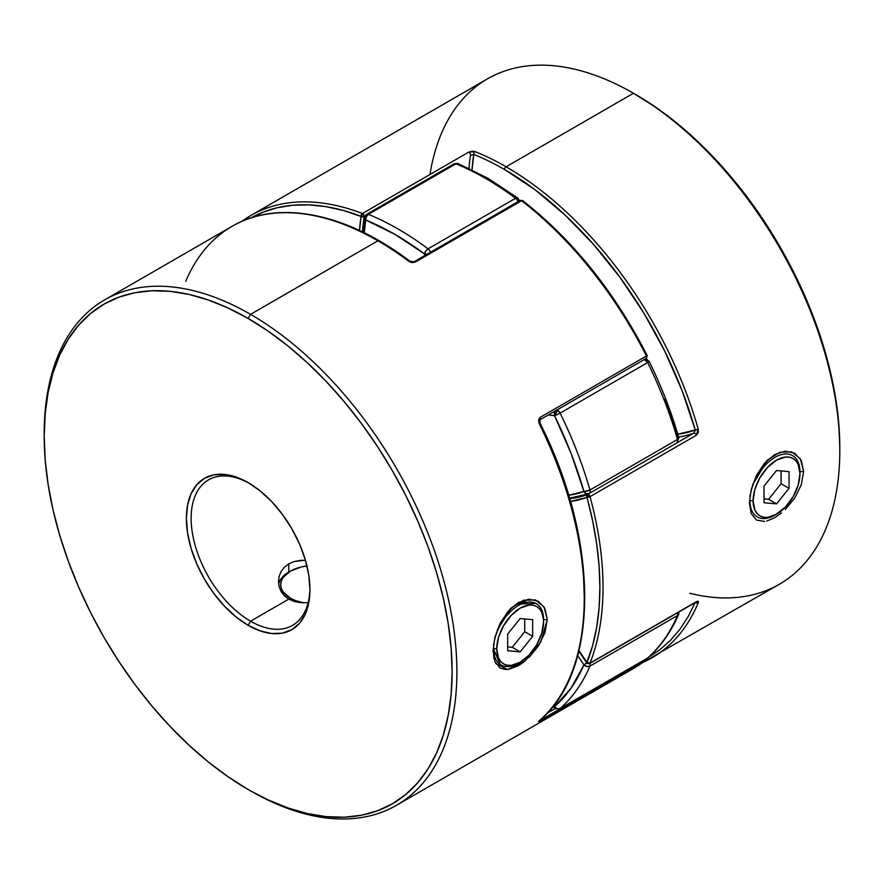 <?xml version="1.0" encoding="UTF-8"?>
<svg xmlns="http://www.w3.org/2000/svg" width="884" height="884" viewBox="0 0 884 884"><rect width="100%" height="100%" fill="white"/><g stroke="black" fill="none" stroke-linecap="round" stroke-linejoin="round"><path stroke-width="1.33" d="M307.356 565.915L301.135 566.998L290.394 571.141L283.212 577.351L281.333 580.943L280.692 584.667L281.333 588.401L283.212 591.993L290.394 598.192L289.609 599.551L290.394 598.192L295.411 600.567L303.51 602.844A33.128 19.128 180 0 1 290.394 598.192A33.128 19.128 180 0 1 290.394 571.152A33.128 19.128 180 0 1 306.947 565.959M290.394 571.152L288.803 572.059A35.371 20.42 0 0 0 278.637 584.368A35.371 20.42 180 0 1 289.62 571.605M519.383 662.691A35.371 20.42 -60 0 1 500.885 664.923A35.371 20.42 -60 0 1 493.559 648.734L496.742 648.734A33.128 19.128 -60 0 1 520.157 608.159A33.128 19.128 -60 0 1 543.583 621.684L543.583 619.85A35.371 20.42 120 0 0 518.577 605.407A35.371 20.42 120 0 0 493.559 648.734A35.371 20.42 -60 0 1 508.996 613.131A35.371 20.42 -60 0 1 536.256 603.661A35.371 20.42 -60 0 1 543.583 619.85L541.804 612.369L539.638 608.943L536.721 606.523L533.174 605.209L529.129 605.043L520.157 608.159L511.195 615.397L503.593 625.651L498.521 637.353L496.742 648.734L498.521 658.05L500.687 661.475L503.593 663.895L507.151 665.21L511.195 665.376L520.157 662.26L529.129 655.022L536.721 644.768L541.804 633.066L543.583 621.684A33.128 19.128 -60 0 1 520.157 662.26A33.128 19.128 -60 0 1 496.742 648.734L493.559 648.734A35.371 20.42 120 0 0 518.577 663.177L520.157 662.26M520.157 651.884L507.659 650.768L507.659 634.093L520.157 618.535L532.665 619.651L532.665 636.325L520.157 651.884L507.659 650.768L507.659 634.093L520.157 618.535L532.665 619.651L532.665 636.325L524.72 631.74L524.72 618.944L524.72 631.74L532.665 636.325L520.157 651.884L512.223 647.298L520.157 651.884M507.659 646.889L512.223 647.298L524.72 631.74L512.223 647.298L507.659 646.889M775.743 514.676A35.371 20.42 -60 0 1 757.256 516.908A35.371 20.42 -60 0 1 749.93 500.72A35.371 20.42 -60 0 1 765.367 465.128A35.371 20.42 -60 0 1 792.628 455.647A35.371 20.42 -60 0 1 799.954 471.835L799.954 473.669A33.128 19.128 -60 0 1 776.528 514.245A33.128 19.128 -60 0 1 753.102 500.72L749.93 500.72A35.371 20.42 120 0 0 774.936 515.162L785.489 507.007L793.092 496.764L798.164 485.051L799.954 473.669L798.164 464.354L795.998 460.929L793.092 458.509L789.545 457.194L785.489 457.039L776.528 460.155L767.566 467.382L759.964 477.636L754.892 489.338L753.102 500.72L754.892 510.046L757.047 513.471L759.964 515.88L763.511 517.195L767.566 517.361L776.528 514.245M749.93 500.72L753.102 500.72A33.128 19.128 -60 0 1 776.528 460.155A33.128 19.128 -60 0 1 799.954 473.669L799.954 471.835A35.371 20.42 120 0 0 774.936 457.404A35.371 20.42 120 0 0 749.93 500.72M789.036 488.311L776.528 503.869L764.019 502.753L764.019 486.078L776.528 470.52L789.036 471.636L789.036 488.311L776.528 503.869L768.583 499.283L781.091 483.725L789.036 488.311L781.091 483.725L781.091 470.929L781.091 483.725L768.583 499.283L776.528 503.869L764.019 502.753L764.019 486.078L776.528 470.52L789.036 471.636L789.036 488.311M764.019 498.874L768.583 499.283L764.019 498.874M500.278 664.547L493.294 648.58L493.869 658.458M495.802 663.553L507.582 669.542L524.974 661.099L540.809 641.95L547.273 619.551L543.317 619.695L547.273 619.551L544.92 632.701L538.422 645.961L528.986 657.486M522.676 200.591A2.21 1.05 127.7 0 0 521.593 200.723A291.819 168.479 60 0 1 646.425 356.009A2.21 1.282 60 0 1 646.326 358.374A2.21 1.282 -120 0 0 646.425 356.009L540.124 417.381L539.096 423.381A291.819 168.479 60 0 1 539.096 720.891C538.002 721.874 538.345 721.863 540.124 720.858A2.21 1.282 -120 0 0 540.478 719.72A2.21 1.282 60 0 1 540.124 720.858L646.624 659.354L633.242 668.613A291.819 168.479 -120 0 0 646.425 659.486L539.096 720.891A291.819 168.479 -120 0 0 539.096 423.381L538.522 419.955L540.124 417.381L646.425 356.009A291.819 168.479 -120 0 0 521.593 200.723L522.621 200.558L540.754 216.182L558.191 232.492L575.086 250.26L591.286 269.333L606.678 289.565L621.132 310.792L647.176 355.501C614.336 291.598 572.843 239.973 522.687 200.602L520.223 200.436L413.933 261.808A2.21 1.282 60 0 1 415.038 261.918L521.328 200.546A2.21 1.282 -120 0 0 520.223 200.436L521.593 200.723L415.292 262.084L412.054 262.614L408.883 261.388A291.819 168.479 -120 0 0 377.91 240.813L250.548 314.339L248.161 318.472A288.449 166.535 60 0 1 452.122 671.741A288.449 166.535 60 0 1 248.161 789.5L250.548 790.871A291.819 168.479 -120 0 0 456.884 671.741A291.819 168.479 -120 0 0 250.548 314.339A291.819 168.479 60 0 1 441.182 571.495A291.819 168.479 60 0 1 396.452 805.324A291.819 168.479 60 0 1 250.548 790.871A291.819 168.479 60 0 1 250.537 790.871L250.537 790.871A291.819 168.479 -120 0 0 250.548 790.871L268.15 799.909L287.952 807.943L307.367 813.545L326.218 816.639L344.307 817.203L361.479 815.225L377.556 810.739L392.386 803.788L405.822 794.418L417.745 782.738L428.044 768.859L436.597 752.903L443.337 735.035L448.199 715.421L451.138 694.26L452.122 671.741L451.138 648.094L448.199 623.529L443.337 598.302L436.597 572.644L428.044 546.809L417.745 521.052L405.822 495.604L392.386 470.719L377.556 446.63L361.479 423.58L344.307 401.789L326.218 381.457L307.367 362.794L287.952 345.964L268.15 331.146L248.161 318.472L228.171 308.063L208.37 300.019L188.955 294.427L170.104 291.333L152.015 290.77L134.843 292.737L118.765 297.223L103.936 304.184L90.5 313.544L78.577 325.224L68.289 339.113L59.725 355.059L52.985 372.926L48.123 392.54L45.183 413.712L44.2 436.232L45.183 459.879L48.123 484.432L52.985 509.659L59.725 535.317L68.289 561.152L78.577 586.921L90.5 612.369L103.936 637.254L118.765 661.331L134.843 684.382L152.015 706.183L170.104 726.504L188.955 745.179L208.37 761.997L228.171 776.826L248.161 789.5A288.449 166.535 60 0 1 44.2 436.232A288.449 166.535 60 0 1 248.161 318.472L250.548 314.339L377.91 240.813A291.819 168.479 -120 0 0 232.006 226.359L104.632 299.886A291.819 168.479 60 0 1 250.548 314.339A291.819 168.479 -120 0 0 44.2 433.48A291.819 168.479 -120 0 0 44.2 434.862A291.819 168.479 60 0 1 104.632 299.886M249.365 483.349A84.002 48.498 -120 0 0 191.143 518.996A84.002 48.498 -120 0 0 250.548 621.198L248.161 625.331A87.372 50.443 60 0 1 186.38 518.311A87.372 50.443 60 0 1 248.161 482.642L260.216 490.974L271.808 501.725L282.482 514.477L291.853 528.765L299.532 544.003L305.245 559.638L308.759 575.053L309.941 589.65L308.759 602.888L305.245 614.236L299.532 623.275L291.853 629.651L282.482 633.121L271.808 633.552L260.216 630.911L248.161 625.331L236.105 616.999L224.514 606.247L213.84 593.484L204.469 579.208L196.789 563.959L191.077 548.334L187.563 532.919L186.38 518.311L187.563 505.084L191.077 493.725L196.789 484.686L204.469 478.31L213.84 474.852L224.514 474.421L236.105 477.051L248.161 482.642A87.372 50.443 60 0 1 309.941 589.65A87.372 50.443 60 0 1 248.161 625.331L250.548 621.198A84.002 48.498 60 0 1 195.662 547.174A84.002 48.498 60 0 1 208.536 479.857A84.002 48.498 60 0 1 249.365 483.349M300.361 560.39L305.422 560.235L294.206 561.561L300.361 560.39M281.09 571.528L284.361 567.252L288.803 563.848L288.803 572.125L288.803 563.848L294.206 561.561L288.803 563.848L284.361 567.252L281.09 571.528L279.112 576.401L278.449 581.573L279.112 586.7L281.101 591.529L284.372 595.75L288.803 599.109L250.548 621.198L288.803 599.109L294.239 601.44L300.383 602.656L308.118 602.722L300.383 602.656L294.239 601.44L288.803 599.109L284.372 595.75L281.101 591.529L279.112 586.7L278.449 581.573L279.112 576.401M535.096 602.987L536.256 603.661M511.029 608.225L516.51 604.203L525.405 601.142M506.057 669.608L500.079 668.094L494.874 661.608L493.051 650.867L494.874 637.397L500.09 623.397L508.256 611.131L518.356 602.556L528.986 599.164L538.422 601.275L544.92 608.524L547.273 619.551L544.069 606.965L535.417 599.927L523.538 600.225L511.239 607.993L497.195 629.994M523.77 662.072L518.356 665.74L508.245 669.464M584.258 596.402L583.528 576.081L581.352 555.053L577.738 533.494L572.721 511.527L566.335 489.338L558.622 467.061L549.638 444.862M309.93 588.258A84.002 48.498 60 0 1 292.549 625.364A84.002 48.498 60 0 1 250.548 621.198A84.002 48.498 -120 0 0 309.93 588.258M494.521 657.298L493.482 644.469M493.051 650.867L493.294 648.58M516.499 604.214L535.693 603.352M555.207 708.548L547.13 713.211L555.207 708.548M540.058 419.734A2.21 1.282 -120 0 0 540.124 417.381A2.21 1.282 60 0 1 540.025 419.745L646.326 358.374A2.21 1.282 60 0 1 645.762 358.473M540.025 419.745L539.859 422.828L539.096 423.381L539.859 422.828C599.54 540.566 599.838 671.1 539.328 720.725A2.21 1.79 49.1 0 0 539.417 720.637M647.176 658.282A2.21 1.801 -129.4 0 1 646.425 659.486A2.21 1.282 -120 0 0 646.779 658.514A2.21 1.282 60 0 1 646.425 659.486A291.819 168.479 60 0 1 633.054 668.724M521.593 200.723A2.21 1.282 -120 0 0 521.328 200.546L415.038 261.918A2.21 1.282 60 0 1 415.292 262.084L521.593 200.723M185.75 281.322A291.819 168.479 60 0 1 233.674 225.409A291.819 168.479 60 0 1 377.91 240.813A291.819 168.479 60 0 1 408.883 261.388A2.21 1.072 -53 0 1 409.966 261.266A2.21 1.072 127 0 0 408.883 261.388L415.292 262.084A2.21 1.282 -120 0 0 415.038 261.918A2.21 1.282 -120 0 0 413.944 261.797M749.897 496.189L750.03 495.228M752.56 484.819L767.599 459.978L779.887 452.221L791.777 451.912L800.429 458.929L803.644 471.548L799.689 471.691L803.644 471.548L801.291 484.697L794.782 497.957L785.335 509.482M429.978 174.491A291.819 168.479 60 0 1 633.452 93.273L506.09 166.8A2.21 1.282 120 0 0 504.532 169.507A289.598 167.209 60 0 0 473.791 154.446L470.509 155.252A2.21 1.282 -120 0 0 468.708 152.136A2.21 1.282 60 0 1 470.509 155.252A194.546 112.323 -120 0 0 469.006 168.369A194.546 112.323 60 0 1 470.509 155.252L473.791 154.446A192.336 111.041 -120 0 0 472.034 169.827L473.791 154.446A2.21 1.459 -68.1 0 1 475.117 151.617L468.708 152.136L362.407 213.508A2.21 1.282 60 0 1 362.672 213.63A2.21 1.282 60 0 1 364.208 216.624A2.21 1.47 -170.9 0 1 361.103 216.337A289.598 167.209 60 0 0 251.189 217.84L262.868 212.248L277.322 207.707L292.714 205.254L308.914 204.889L325.809 206.624L343.246 210.458L361.81 216.724L364.208 216.624A194.546 112.323 60 0 0 362.562 231.962A194.546 112.323 60 0 1 364.208 216.624L362.672 213.63L361.379 214.713L361.103 216.337L362.672 213.63L361.103 216.337L359.523 230.514A196.756 113.594 -120 0 1 361.103 216.337A2.21 1.47 -69 0 1 362.407 213.508L468.708 152.136L471.946 151.23L475.117 151.617A2.21 1.459 111.9 0 0 473.791 154.446A289.598 167.209 60 0 1 504.532 169.507A2.21 1.282 -60 0 1 506.09 166.8A291.819 168.479 -120 0 0 475.117 151.617A291.819 168.479 60 0 1 506.09 166.8L633.452 93.273L655.829 107.318L675.63 122.147L695.045 138.965L713.896 157.639L731.985 177.96L749.157 199.762L765.235 222.812L780.064 246.89L793.5 271.775L805.423 297.223L815.711 322.992L824.275 348.826L831.015 374.484L835.877 399.712L838.817 424.265L839.8 447.912A288.449 166.535 -120 0 0 635.839 94.643L633.463 93.273A291.819 168.479 -120 0 0 487.548 78.82L250.758 215.53A291.819 168.479 60 0 1 362.407 213.508A291.819 168.479 -120 0 0 250.945 215.42A291.819 168.479 -120 0 0 242.802 220.657M696.194 601.938L695.951 602.159A2.21 1.282 -120 0 0 696.316 601.728A2.21 1.282 60 0 1 695.918 602.181L589.661 663.53A2.21 1.282 -120 0 0 590.015 663.099L696.316 601.728L590.015 663.099A2.21 1.282 60 0 1 589.661 663.53A2.21 1.282 60 0 1 588.545 663.42L587.44 663.53L586.987 662.525A289.598 167.209 60 0 0 586.987 497.338A2.21 1.801 -110.7 0 1 587.551 494.476L589.02 493.626L587.551 494.476A2.21 1.282 60 0 1 588.545 494.631A2.21 1.282 60 0 1 590.015 496.653A2.21 0.751 164.8 0 1 586.987 497.338A196.756 113.594 -120 0 1 570.445 501.383L590.015 496.653A291.819 168.479 60 0 1 590.015 663.099A291.819 168.479 -120 0 0 590.015 496.653L696.316 435.282L698.25 429.193A291.819 168.479 -120 0 0 506.09 166.8A291.819 168.479 60 0 1 698.25 429.193L698.205 432.685L696.316 435.282L590.015 496.653L588.545 494.631L586.976 495.062L586.987 497.338L588.545 494.631L586.987 497.338L592.6 520.643L596.634 543.538L599.076 565.837L599.882 587.374L599.076 607.971L596.634 627.463L592.6 645.696L586.722 662.768M241.719 221.442A291.819 168.479 60 0 1 250.758 215.53L241.675 221.453M650.326 658.735A291.819 168.479 -120 0 0 698.25 602.822C698.813 601.186 698.172 600.822 696.316 601.728L698.205 601.319L698.25 602.822A291.819 168.479 60 0 1 651.994 657.784A291.819 168.479 60 0 1 642.359 662.668L779.368 584.258A291.819 168.479 -120 0 0 824.098 350.418A291.819 168.479 -120 0 0 633.452 93.273A291.819 168.479 60 0 1 633.463 93.273A291.819 168.479 60 0 1 839.8 450.663A291.819 168.479 60 0 1 689.73 593.263M764.594 521.461L756.45 520.079L751.234 513.582L749.411 502.852L751.234 489.404L756.45 475.404L764.594 463.139L774.693 454.564L785.335 451.16L794.782 453.26L801.28 460.487L803.644 471.548M781.522 512.941L774.693 517.748L766.87 521.03M693.852 433.105L677.067 442.796L693.852 433.105A2.21 1.282 60 0 1 696.316 435.282A2.21 1.282 -120 0 0 693.852 433.105A194.546 112.323 60 0 1 678.581 436.95A194.546 112.323 -120 0 0 693.852 433.105L695.233 429.922A2.21 0.718 -15.8 0 0 698.25 429.193A2.21 0.718 164.2 0 1 695.233 429.922A289.598 167.209 60 0 0 504.532 169.507L535.074 189.795L564.942 214.911L593.451 244.304L619.971 277.322L643.917 313.212L664.735 351.18L681.973 390.374L695.233 429.922L677.785 434.232A192.336 111.041 -120 0 0 695.233 429.922L695.2 430.762M695.233 602.225L688.271 616.446L680.017 629.165L670.503 640.303L659.818 649.773L648.027 657.519M634.657 93.969L633.463 93.273M766.793 460.763L772.87 456.199M749.665 500.565L749.411 502.852M587.551 494.476A194.546 112.323 60 0 1 569.65 498.642A194.546 112.323 60 0 0 587.551 494.476M586.987 662.525L578.943 650.746A196.756 113.594 -120 0 1 586.987 662.525A2.21 1.282 120 0 0 587.44 663.53L586.987 662.525A2.21 1.646 21.6 0 0 590.015 663.099L586.987 662.525M695.465 602.446A2.21 1.657 22.8 0 0 698.25 602.822M554.367 707.598L554.699 708.106L554.555 706.692L571.097 688.084L583.937 664.879L577.683 655.641A190.126 109.771 60 0 1 583.937 664.879L586.733 662.878L583.937 664.879L586.91 666.481L589.971 666.083A291.819 168.479 60 0 1 560.136 708.537L647.674 657.994A291.819 168.479 -120 0 0 677.509 615.54L589.971 666.083L677.509 615.54A4.42 2.553 -120 0 0 677.498 612.822A4.42 2.553 60 0 1 677.509 615.54L678.868 613.385M678.658 612.148A4.42 3.315 -156.7 0 1 678.68 614.236A4.42 3.315 -156.7 0 1 677.509 615.54A291.819 168.479 60 0 1 647.674 657.994L560.136 708.537A4.42 2.553 60 0 1 559.892 708.714L555.472 708.714L554.555 706.692A4.42 3.58 48.5 0 0 560.136 708.537A291.819 168.479 -120 0 0 589.971 666.083A4.42 2.553 -120 0 0 589.959 663.365A4.42 2.553 60 0 1 589.971 666.083A4.42 3.315 -156.7 0 1 583.937 664.879A287.388 165.927 60 0 1 554.555 706.692A4.42 2.553 120 0 0 555.472 708.714L552.986 706.415M556.003 410.331L554.699 412.353L554.555 415.723L557.682 410.309L556.588 409.9M518.223 198.646L517.273 197.828L515.615 198.27A4.42 2.553 60 0 1 518.002 201.718A4.42 2.553 -120 0 0 515.615 198.27A291.819 168.479 60 0 0 485.769 178.535A291.819 168.479 -120 0 0 455.934 163.816L368.385 214.348A291.819 168.479 60 0 1 428.066 248.813L515.615 198.27A291.819 168.479 -120 0 0 485.769 178.535A4.42 2.553 120 0 1 487.979 178.314L458.056 163.551A4.42 2.895 112.2 0 0 455.934 163.816A291.819 168.479 60 0 1 485.769 178.535A4.42 2.553 -60 0 1 487.979 178.314A4.42 2.553 -60 0 1 488.896 180.336M556.942 409.977A4.42 2.553 60 0 1 557.682 410.309A4.42 2.553 60 0 1 560.136 413.093A291.819 168.479 60 0 1 589.971 490.001L677.509 439.458A291.819 168.479 -120 0 0 647.674 362.55L560.136 413.093L647.674 362.55A4.42 2.553 -120 0 0 644.48 359.445M588.125 493.935A194.546 112.323 60 0 1 569.429 497.902M644.127 359.357L647.674 362.55A291.819 168.479 60 0 1 677.509 439.458L589.971 490.001L583.937 491.46A4.42 1.425 -16 0 0 589.971 490.001A291.819 168.479 -120 0 0 560.136 413.093L554.555 415.723L560.136 413.093L557.682 410.309L554.555 415.723A287.388 165.927 60 0 1 583.937 491.46A190.126 109.771 60 0 1 568.644 495.261L583.937 491.46L571.097 453.426L554.555 415.723L548.246 415.005A190.126 109.771 60 0 1 554.555 415.723A4.42 3.282 -81.6 0 1 555.572 410.773M424.707 255.587L424.497 253.929L395.104 234.492L365.711 219.994L364.252 232.79A190.126 109.771 60 0 1 365.711 219.994L366.308 216.757L368.385 214.348L455.934 163.816A4.42 2.553 -120 0 0 454.166 163.816A4.42 2.553 60 0 1 455.934 163.816L457.746 163.452L459.094 164.512M553.561 705.686L557.196 708.747L560.136 708.537A4.42 2.553 -120 0 1 559.892 708.714L647.431 658.171A4.42 2.553 -120 0 0 647.674 657.994A4.42 3.58 48.5 0 0 648.182 657.619M664.89 399.281L677.73 437.315L678.868 438.088L677.509 439.458A4.42 1.425 -16 0 0 678.857 437.911C671.453 412.176 661.564 386.684 649.188 361.423L647.674 362.55L649.044 361.39M366.628 214.359L364.473 217.486L365.711 219.994A4.42 2.939 -170.9 0 1 364.473 217.508A4.42 2.939 -170.9 0 1 365.755 215.806A4.42 2.553 60 0 1 366.628 214.359A4.42 2.553 60 0 1 368.385 214.348A4.42 2.553 -120 0 0 366.628 214.359L454.166 163.816A4.42 2.553 60 0 0 453.304 165.264M426.983 254.272A4.42 2.088 172.3 0 1 424.497 253.929L425.723 251.056L428.066 248.813A4.42 2.553 60 0 1 430.464 252.26A4.42 2.553 -120 0 0 428.066 248.813A291.819 168.479 -120 0 0 368.385 214.348A4.42 2.895 112.2 0 0 365.711 219.994A287.388 165.927 60 0 1 424.497 253.929A4.42 2.155 -53.3 0 1 428.066 248.813L515.615 198.27A4.42 2.155 -53.3 0 1 517.792 198.027A4.42 2.155 -53.3 0 1 518.289 199.773A4.42 2.088 172.3 0 1 519.516 200.845M424.497 253.929L427.591 254.227M645.906 359.003A4.42 3.282 -81.6 0 1 648.348 361.567M646.657 359.258L644.756 359.092M646.049 359.037L645.408 358.981M589.971 490.001A4.42 2.553 60 0 1 589.274 493.493A4.42 2.553 60 0 1 589.053 493.592A4.42 2.553 -120 0 0 589.274 493.493A4.42 2.553 -120 0 0 589.971 490.001M676.603 443.05A4.42 2.553 -120 0 0 676.812 442.95A4.42 2.553 -120 0 0 677.509 439.458A4.42 2.553 60 0 1 676.812 442.95A4.42 2.553 60 0 1 676.603 443.05M678.26 438.95L678.061 438.11M587.705 493.979L589.053 493.592L586.269 493.714L583.937 491.46A4.42 3.591 -110.7 0 0 588.589 493.813A4.42 3.591 -110.7 0 0 588.622 493.791L676.812 442.95L678.857 437.9M647.154 658.293A4.42 2.553 -120 0 0 647.431 658.171L648.149 657.652L647.431 658.171M554.566 708.029A4.42 1.503 -44.8 0 1 554.544 708.007A4.42 1.503 -44.8 0 1 554.555 706.692M756.085 516.245L757.256 516.908M633.242 668.613L396.452 805.324M509.98 609.198L511.239 607.993M44.2 433.48L44.2 436.232M646.326 358.374L647.187 355.467M646.624 659.354L647.353 658.215M413.933 261.808L409.977 261.266C346.23 212.79 278.073 199.11 232.006 226.359M766.34 461.194L767.599 459.978M839.8 450.663L839.8 447.912M586.7 662.823L578.81 651.276M589.661 663.53L587.44 663.53M458.056 163.551L454.166 163.816M487.979 178.314L517.803 198.038L519.538 200.988M364.473 217.486L362.871 232.116M645.364 358.926L649.188 361.423M588.622 493.791L569.506 498.167M648.149 657.652C660.934 646.292 671.111 631.839 678.669 614.281L678.989 611.96"/></g></svg>
